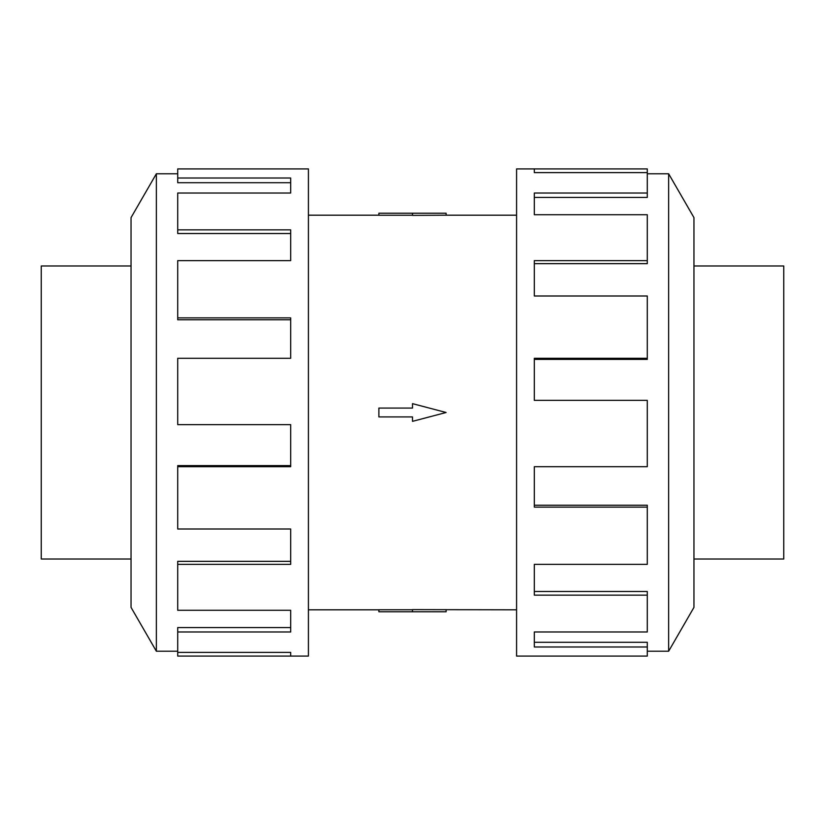 <?xml version="1.0" encoding="UTF-8"?>
<svg xmlns="http://www.w3.org/2000/svg" width="825" height="825" viewBox="0 0 825 825"><rect width="100%" height="100%" fill="white"/><g stroke="black" fill="none" stroke-linecap="round" stroke-linejoin="round"><path stroke-width="1.24" d="M308.416 215.191L378.881 215.191M378.881 609.809L308.416 609.809M516.584 609.809L412.5 609.613L412.5 611.779L378.881 611.779L378.881 609.757L412.5 609.757M412.5 215.243L378.881 215.243L378.881 213.221L446.119 213.221L446.119 215.191L516.584 215.191M446.119 215.191L412.5 215.387L412.5 213.221M693.959 265.98L783.75 265.98L783.75 559.02L693.959 559.02M131.041 265.98L41.25 265.98L41.25 559.02L131.041 559.02M647.285 651.224L668.642 651.224L693.959 607.375L693.959 217.625L668.642 173.776L647.285 173.776M534.322 172.611L534.322 168.908L647.285 168.908L647.285 172.611L534.322 172.611L534.322 168.908L516.584 168.908L516.584 656.092L647.285 656.092L647.285 646.986L534.322 646.986L534.322 631.971L534.322 642.293L647.285 642.293L647.285 646.986M177.715 651.224L156.358 651.224L131.041 607.375L131.041 217.625L156.358 173.776L177.715 173.776M156.358 651.224L156.358 173.776M177.715 178.014L290.678 178.014L290.678 193.029L290.678 182.707L177.715 182.707L177.715 168.908L308.416 168.908L308.416 656.092L177.715 656.092L177.715 652.389L290.678 652.389L290.678 656.092L290.678 652.389M290.678 193.029L177.715 193.029L177.715 229.855L290.678 229.855L290.678 260.628L177.715 260.628L177.715 317.883L290.678 317.883L290.678 358.298L177.715 358.298L177.715 424.638L290.678 424.638L290.678 466.702L177.715 466.702L177.715 529L290.678 529L290.678 564.372L177.715 564.372L177.715 610.283L290.678 610.283L290.678 631.971L177.715 631.971L177.715 652.389M177.715 631.971L177.715 627.577L290.678 627.577L290.678 610.283M177.715 564.372L177.715 561.34L290.678 561.34L290.678 529M177.715 466.702L177.715 465.62L290.678 465.62L290.678 424.638M290.678 358.298L290.678 319.77L177.715 319.77L177.715 317.883M290.678 260.628L290.678 233.516L177.715 233.516L177.715 229.855M534.322 631.971L647.285 631.971L647.285 595.145L534.322 595.145L534.322 564.372L534.322 591.484L647.285 591.484L647.285 595.145M534.322 564.372L647.285 564.372L647.285 507.117L534.322 507.117L534.322 466.702L534.322 505.23L647.285 505.23L647.285 507.117M534.322 466.702L647.285 466.702L647.285 400.362L534.322 400.362L534.322 358.298L647.285 358.298L647.285 359.38L534.322 359.38L534.322 400.362M647.285 358.298L647.285 296L534.322 296L534.322 260.628L647.285 260.628L647.285 263.66L534.322 263.66L534.322 296M647.285 260.628L647.285 214.717L534.322 214.717L534.322 193.029L647.285 193.029L647.285 197.422L534.322 197.422L534.322 214.717M647.285 193.029L647.285 172.611M668.642 173.776L668.642 651.224M412.5 611.779L446.119 611.779L446.119 609.809M412.5 416.924L412.5 421.348L446.119 412.5L412.5 403.652L412.5 408.076L378.881 408.076L378.881 416.924L412.5 416.924"/></g></svg>
